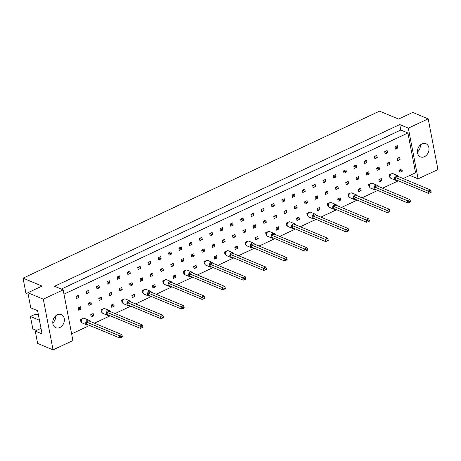 <?xml version="1.0" encoding="UTF-8"?>
<svg xmlns="http://www.w3.org/2000/svg" width="461" height="461" viewBox="0 0 461 461"><rect width="100%" height="100%" fill="white"/><g stroke="black" fill="none" stroke-linecap="round" stroke-linejoin="round"><path stroke-width="0.69" d="M417.533 152.966A7.14 5.538 112.6 0 0 420.455 156.896A7.14 5.538 112.6 0 0 426.696 155A7.14 5.538 112.6 0 0 428.874 147.653A7.14 5.538 112.6 0 0 425.952 143.723A7.14 5.538 112.6 0 0 419.712 145.613A7.14 5.538 112.6 0 0 417.533 152.966M417.418 152.072A7.14 5.538 112.6 0 0 420.386 144.956M52.9 323.801A7.14 5.538 112.6 0 0 55.821 327.736A7.14 5.538 112.6 0 0 62.062 325.841A7.14 5.538 112.6 0 0 64.246 318.488A7.14 5.538 112.6 0 0 61.319 314.558A7.14 5.538 112.6 0 0 55.078 316.453A7.14 5.538 112.6 0 0 52.9 323.801M52.785 322.907A7.14 5.538 112.6 0 0 55.752 315.791M27.862 292.735L43.299 299.172L53.061 349.87L37.629 343.433L35.243 331.056L42.072 333.902L37.6 310.702L30.778 307.856L27.862 292.735L42.043 286.091L23.05 278.173L379.582 111.13L398.575 119.053L412.756 112.409L428.188 118.846L437.95 169.544L418.098 178.845L408.337 128.146L428.188 118.846M41 328.359L35.243 331.056M23.05 278.173L25.96 293.288L28.144 294.199M39.439 320.251L30.432 316.494L32.812 328.872L36.569 330.433M30.432 316.494L34.045 314.8L37.612 314.465L38.39 314.788M53.061 349.87L72.913 340.57L63.151 289.871L43.299 299.172M61.29 289.093L400.782 130.037L399.727 124.556L54.542 286.281L63.151 289.871M399.727 124.556L408.337 128.146M409.864 175.411L418.098 178.845M403.168 178.545L415.557 172.742L407.904 133.004L400.782 130.037M386.917 163.257L387.361 165.539L389.793 164.398L389.349 162.116L386.917 163.257M384.687 151.652L385.125 153.939L387.557 152.798L387.119 150.517L384.687 151.652M391.666 173.751L389.153 174.857L389.591 177.139L390.15 177.376M399.445 170.034L399.883 172.316L402.315 171.181L401.877 168.893L399.445 170.034M397.209 158.434L397.653 160.716L400.079 159.581L399.641 157.293L397.209 158.434M394.979 146.834L395.417 149.116L397.849 147.975L397.405 145.693L394.979 146.834M398.367 180.798L382.59 188.192M377.784 190.439L362.006 197.832M357.206 200.086L341.422 207.479M336.622 209.726L320.844 217.119M316.039 219.367L300.261 226.76M295.461 229.013L279.677 236.407M274.877 238.654L259.099 246.047M254.293 248.3L238.516 255.688M233.715 257.941L217.938 265.334M213.132 267.582L197.354 274.975M192.554 277.228L176.77 284.621M171.97 286.869L156.193 294.262M151.387 296.509L135.609 303.903M130.809 306.156L115.031 313.549M110.225 315.797L94.447 323.19M89.641 325.443L71.622 333.885M63.975 294.147L407.904 133.004M378.861 179.675L379.305 181.962L381.737 180.821L381.293 178.54L378.861 179.675M371.082 183.392L368.575 184.498L369.013 186.78L369.572 187.016M358.283 189.321L358.721 191.603L361.153 190.468L360.715 188.18L358.283 189.321M350.498 193.038L347.992 194.144L348.43 196.426L348.989 196.657M337.7 198.962L338.138 201.25L340.57 200.109L340.132 197.827L337.7 198.962M329.92 202.679L327.408 203.785L327.852 206.067L328.411 206.303M317.116 208.608L317.56 210.89L319.992 209.749L319.548 207.467L317.116 208.608M309.337 212.319L306.83 213.426L307.268 215.713L307.827 215.944M296.538 218.249L296.976 220.531L299.408 219.396L298.97 217.108L296.538 218.249M288.759 221.966L286.246 223.072L286.684 225.354L287.243 225.585M275.955 227.89L276.398 230.177L278.824 229.036L278.386 226.754L275.955 227.89M268.175 231.606L265.663 232.713L266.106 234.995L266.665 235.231M255.377 237.536L255.815 239.818L258.246 238.677L257.803 236.395L255.377 237.536M247.592 241.247L245.085 242.353L245.523 244.641L246.082 244.872M234.793 247.177L235.231 249.459L237.663 248.323L237.225 246.036L234.793 247.177M227.014 250.893L224.501 252L224.945 254.282L225.498 254.518M214.209 256.817L214.653 259.105L217.085 257.964L216.641 255.682L214.209 256.817M206.43 260.534L203.923 261.641L204.361 263.923L204.92 264.159M193.632 266.464L194.069 268.746L196.501 267.611L196.063 265.323L193.632 266.464M185.846 270.181L183.34 271.287L183.778 273.569L184.337 273.799M173.048 276.104L173.486 278.392L175.918 277.251L175.48 274.969L173.048 276.104M165.269 279.821L162.756 280.928L163.2 283.21L163.759 283.446M152.47 285.751L152.908 288.033L155.34 286.892L154.896 284.61L152.47 285.751M144.685 289.462L142.178 290.568L142.616 292.856L143.175 293.087M131.886 295.392L132.324 297.673L134.756 296.538L134.318 294.251L131.886 295.392M124.107 299.108L121.595 300.215L122.032 302.497L122.591 302.727M111.303 305.032L111.746 307.32L114.172 306.179L113.734 303.897L111.303 305.032M103.523 308.749L101.011 309.855L101.455 312.137L102.014 312.374M90.725 314.679L91.163 316.961L93.595 315.82L93.157 313.538L90.725 314.679M82.94 318.39L80.433 319.496L80.871 321.784L81.43 322.014M374.395 156.475L374.833 158.757L377.265 157.622L376.827 155.334L374.395 156.475M364.104 161.298L364.542 163.58L366.973 162.439L366.535 160.157L364.104 161.298M353.812 166.116L354.255 168.403L356.687 167.262L356.244 164.98L353.812 166.116M343.526 170.939L343.964 173.221L346.395 172.086L345.952 169.798L343.526 170.939M333.234 175.762L333.672 178.044L336.104 176.903L335.666 174.621L333.234 175.762M322.942 180.579L323.38 182.867L325.812 181.726L325.374 179.444L322.942 180.579M312.65 185.403L313.088 187.685L315.52 186.549L315.082 184.262L312.65 185.403M302.358 190.226L302.802 192.508L305.228 191.367L304.79 189.085L302.358 190.226M292.067 195.049L292.51 197.331L294.942 196.19L294.498 193.908L292.067 195.049M281.78 199.867L282.218 202.149L284.65 201.013L284.212 198.731L281.78 199.867M271.489 204.69L271.927 206.972L274.358 205.837L273.92 203.549L271.489 204.69M261.197 209.513L261.635 211.795L264.067 210.654L263.629 208.372L261.197 209.513M250.905 214.33L251.349 216.618L253.775 215.477L253.337 213.195L250.905 214.33M240.613 219.154L241.057 221.436L243.489 220.3L243.045 218.013L240.613 219.154M230.327 223.977L230.765 226.259L233.197 225.118L232.753 222.836L230.327 223.977M220.035 228.794L220.473 231.082L222.905 229.941L222.467 227.659L220.035 228.794M209.743 233.618L210.181 235.899L212.613 234.764L212.175 232.477L209.743 233.618M199.452 238.441L199.895 240.723L202.321 239.582L201.883 237.3L199.452 238.441M189.16 243.258L189.604 245.546L192.035 244.405L191.592 242.123L189.16 243.258M178.874 248.081L179.312 250.363L181.743 249.228L181.3 246.94L178.874 248.081M168.582 252.905L169.02 255.187L171.452 254.046L171.014 251.764L168.582 252.905M158.29 257.722L158.728 260.01L161.16 258.869L160.722 256.587L158.29 257.722M147.998 262.545L148.436 264.827L150.868 263.692L150.43 261.404L147.998 262.545M137.706 267.368L138.15 269.65L140.576 268.509L140.138 266.228L137.706 267.368M127.42 272.186L127.858 274.474L130.29 273.333L129.846 271.051L127.42 272.186M117.129 277.009L117.567 279.291L119.998 278.156L119.56 275.874L117.129 277.009M106.837 281.832L107.275 284.114L109.706 282.979L109.269 280.691L106.837 281.832M96.545 286.656L96.983 288.938L99.415 287.797L98.977 285.515L96.545 286.656M86.253 291.473L86.697 293.761L89.123 292.62L88.685 290.338L86.253 291.473M75.961 296.296L76.405 298.578L78.837 297.443L78.393 295.155L75.961 296.296M376.631 168.075L377.069 170.363L379.501 169.222L379.063 166.94L376.631 168.075M366.339 172.898L366.777 175.18L369.209 174.045L368.771 171.757L366.339 172.898M356.048 177.721L356.486 180.003L358.917 178.862L358.479 176.58L356.048 177.721M345.756 182.539L346.199 184.826L348.625 183.685L348.188 181.404L345.756 182.539M335.464 187.362L335.908 189.644L338.339 188.509L337.896 186.221L335.464 187.362M325.178 192.185L325.616 194.467L328.048 193.326L327.604 191.044L325.178 192.185M314.886 197.003L315.324 199.29L317.756 198.149L317.318 195.867L314.886 197.003M304.594 201.826L305.032 204.108L307.464 202.973L307.026 200.685L304.594 201.826M294.302 206.649L294.74 208.931L297.172 207.79L296.734 205.508L294.302 206.649M284.011 211.466L284.454 213.754L286.886 212.613L286.442 210.331L284.011 211.466M273.725 216.29L274.162 218.572L276.594 217.436L276.151 215.149L273.725 216.29M263.433 221.113L263.871 223.395L266.302 222.254L265.864 219.972L263.433 221.113M253.141 225.93L253.579 228.218L256.011 227.077L255.573 224.795L253.141 225.93M242.849 230.754L243.287 233.036L245.719 231.9L245.281 229.618L242.849 230.754M232.557 235.577L233.001 237.859L235.427 236.724L234.989 234.436L232.557 235.577M222.271 240.4L222.709 242.682L225.141 241.541L224.697 239.259L222.271 240.4M211.979 245.217L212.417 247.505L214.849 246.364L214.411 244.082L211.979 245.217M201.688 250.041L202.125 252.323L204.557 251.187L204.119 248.9L201.688 250.041M191.396 254.864L191.834 257.146L194.265 256.005L193.827 253.723L191.396 254.864M181.104 259.681L181.548 261.969L183.974 260.828L183.536 258.546L181.104 259.681M170.812 264.505L171.256 266.786L173.688 265.651L173.244 263.364L170.812 264.505M160.526 269.328L160.964 271.61L163.396 270.469L162.952 268.187L160.526 269.328M150.234 274.145L150.672 276.433L153.104 275.292L152.666 273.01L150.234 274.145M139.942 278.968L140.38 281.25L142.812 280.115L142.374 277.827L139.942 278.968M129.65 283.792L130.094 286.074L132.52 284.933L132.082 282.651L129.65 283.792M119.359 288.609L119.802 290.897L122.234 289.756L121.79 287.474L119.359 288.609M109.073 293.432L109.511 295.714L111.942 294.579L111.499 292.291L109.073 293.432M98.781 298.255L99.219 300.537L101.651 299.396L101.213 297.115L98.781 298.255M88.489 303.073L88.927 305.361L91.359 304.22L90.921 301.938L88.489 303.073M78.197 307.896L78.635 310.178L81.067 309.043L80.629 306.761L78.197 307.896M55.637 317.779L54.421 317.272M395.037 146.805L397.849 147.975M397.273 158.405L400.079 159.581M399.503 170.005L402.315 171.181M378.925 179.652L381.737 180.821M358.341 189.292L361.153 190.468M337.757 198.933L340.57 200.109M317.18 208.579L319.992 209.749M296.596 218.22L299.408 219.396M276.012 227.867L278.824 229.036M255.434 237.507L258.246 238.677M234.851 247.148L237.663 248.323M214.273 256.794L217.085 257.964M193.689 266.435L196.501 267.611M173.106 276.076L175.918 277.251M152.528 285.722L155.34 286.892M131.944 295.363L134.756 296.538M111.366 305.009L114.172 306.179M90.782 314.65L93.595 315.82M384.745 151.629L387.557 152.798M374.453 156.446L377.265 157.622M364.161 161.269L366.973 162.439M353.875 166.093L356.687 167.262M343.583 170.91L346.395 172.086M333.291 175.733L336.104 176.903M323 180.556L325.812 181.726M312.708 185.374L315.52 186.549M302.422 190.197L305.228 191.367M292.13 195.02L294.942 196.19M281.838 199.838L284.65 201.013M271.546 204.661L274.358 205.837M261.254 209.484L264.067 210.654M250.963 214.302L253.775 215.477M240.677 219.125L243.489 220.3M230.385 223.948L233.197 225.118M220.093 228.771L222.905 229.941M209.801 233.589L212.613 234.764M199.509 238.412L202.321 239.582M189.223 243.235L192.035 244.405M178.931 248.053L181.743 249.228M168.64 252.876L171.452 254.046M158.348 257.699L161.16 258.869M148.056 262.516L150.868 263.692M137.77 267.34L140.576 268.509M127.478 272.163L130.29 273.333M117.186 276.98L119.998 278.156M106.894 281.804L109.706 282.979M96.603 286.627L99.415 287.797M86.316 291.444L89.123 292.62M76.025 296.267L78.837 297.443M386.981 163.229L389.793 164.398M376.689 168.046L379.501 169.222M366.397 172.869L369.209 174.045M356.105 177.692L358.917 178.862M345.813 182.516L348.625 183.685M335.527 187.333L338.339 188.509M325.236 192.156L328.048 193.326M314.944 196.98L317.756 198.149M304.652 201.797L307.464 202.973M294.36 206.62L297.172 207.79M284.074 211.443L286.886 212.613M273.782 216.261L276.594 217.436M263.49 221.084L266.302 222.254M253.198 225.907L256.011 227.077M242.907 230.725L245.719 231.9M232.621 235.548L235.427 236.724M222.329 240.371L225.141 241.541M212.037 245.189L214.849 246.364M201.745 250.012L204.557 251.187M191.453 254.835L194.265 256.005M181.167 259.652L183.974 260.828M170.875 264.476L173.688 265.651M160.584 269.299L163.396 270.469M150.292 274.122L153.104 275.292M140 278.94L142.812 280.115M129.708 283.763L132.52 284.933M119.422 288.586L122.234 289.756M109.13 293.403L111.942 294.579M98.838 298.227L101.651 299.396M88.547 303.05L91.359 304.22M78.255 307.867L81.067 309.043M398.448 176.58A2.547 1.977 112.6 0 0 397.509 175.549A2.547 1.977 112.6 0 0 395.279 176.229A2.547 1.977 112.6 0 0 394.501 178.851A2.547 1.977 112.6 0 0 395.544 180.257A2.547 1.977 112.6 0 0 396.933 180.199M397.509 175.549L393.054 173.693A2.547 1.977 112.6 0 0 390.824 174.373A2.547 1.977 112.6 0 0 390.046 176.995A2.547 1.977 112.6 0 0 391.089 178.401L395.544 180.257M395.089 177.329L428.033 191.067L430.465 189.932L397.52 176.194L395.089 177.329L395.532 179.617L428.471 193.355L428.033 191.067L430.107 192.047L430.234 192.686L431.202 192.231L431.081 191.592L430.107 192.047M431.081 191.592L430.465 189.932M428.471 193.355L430.234 192.686M389.153 174.857L390.237 175.307M377.864 186.221A2.547 1.977 112.6 0 0 376.925 185.195A2.547 1.977 112.6 0 0 374.695 185.869A2.547 1.977 112.6 0 0 373.917 188.497A2.547 1.977 112.6 0 0 374.96 189.897A2.547 1.977 112.6 0 0 376.355 189.846M376.925 185.195L372.471 183.34A2.547 1.977 112.6 0 0 370.246 184.014A2.547 1.977 112.6 0 0 369.468 186.642A2.547 1.977 112.6 0 0 370.511 188.042L374.96 189.897M374.511 186.976L407.449 200.714L409.881 199.573L376.937 185.835L374.511 186.976L374.949 189.258L407.893 202.996L407.449 200.714L409.529 201.688L409.65 202.327L410.624 201.872L410.497 201.232L409.529 201.688M410.497 201.232L409.881 199.573M407.893 202.996L409.65 202.327M368.575 184.498L369.659 184.953M357.281 195.862A2.547 1.977 112.6 0 0 356.341 194.836A2.547 1.977 112.6 0 0 354.117 195.51A2.547 1.977 112.6 0 0 353.339 198.138A2.547 1.977 112.6 0 0 354.382 199.544A2.547 1.977 112.6 0 0 355.771 199.486M356.341 194.836L351.893 192.98A2.547 1.977 112.6 0 0 349.663 193.655A2.547 1.977 112.6 0 0 348.885 196.282A2.547 1.977 112.6 0 0 349.928 197.688L354.382 199.544M353.927 196.617L386.871 210.354L389.303 209.213L356.359 195.476L353.927 196.617L354.365 198.898L387.309 212.636L386.871 210.354L388.946 211.328L389.067 211.968L390.041 211.513L389.92 210.873L388.946 211.328M389.92 210.873L389.303 209.213M387.309 212.636L389.067 211.968M347.992 194.144L349.075 194.594M336.703 205.508A2.547 1.977 112.6 0 0 335.764 204.477A2.547 1.977 112.6 0 0 333.534 205.157A2.547 1.977 112.6 0 0 332.756 207.784A2.547 1.977 112.6 0 0 333.799 209.185A2.547 1.977 112.6 0 0 335.193 209.127M335.764 204.477L331.309 202.621A2.547 1.977 112.6 0 0 329.079 203.301A2.547 1.977 112.6 0 0 328.301 205.923A2.547 1.977 112.6 0 0 329.35 207.329L333.799 209.185M333.343 206.257L366.288 219.995L368.719 218.86L335.775 205.122L333.343 206.257L333.787 208.545L366.731 222.283L366.288 219.995L368.362 220.975L368.489 221.614L369.457 221.159L369.336 220.519L368.362 220.975M369.336 220.519L368.719 218.86M366.731 222.283L368.489 221.614M327.408 203.785L328.491 204.235M316.119 215.149A2.547 1.977 112.6 0 0 315.18 214.123A2.547 1.977 112.6 0 0 312.95 214.797A2.547 1.977 112.6 0 0 312.172 217.425A2.547 1.977 112.6 0 0 313.221 218.825A2.547 1.977 112.6 0 0 314.609 218.773M315.18 214.123L310.731 212.267A2.547 1.977 112.6 0 0 308.501 212.942A2.547 1.977 112.6 0 0 307.723 215.569A2.547 1.977 112.6 0 0 308.766 216.97L313.221 218.825M312.765 215.904L345.71 229.641L348.136 228.5L315.197 214.763L312.765 215.904L313.203 218.186L346.148 231.923L345.71 229.641L347.784 230.615L347.905 231.255L348.879 230.8L348.752 230.16L347.784 230.615M348.752 230.16L348.136 228.5M346.148 231.923L347.905 231.255M306.83 213.426L307.913 213.881M295.541 224.795A2.547 1.977 112.6 0 0 294.596 223.764A2.547 1.977 112.6 0 0 292.372 224.444A2.547 1.977 112.6 0 0 291.594 227.066A2.547 1.977 112.6 0 0 292.637 228.472A2.547 1.977 112.6 0 0 294.026 228.414M294.596 223.764L290.148 221.908A2.547 1.977 112.6 0 0 287.918 222.582A2.547 1.977 112.6 0 0 287.14 225.21A2.547 1.977 112.6 0 0 288.183 226.616L292.637 228.472M292.182 225.544L325.126 239.282L327.558 238.147L294.614 224.409L292.182 225.544L292.62 227.832L325.564 241.57L325.126 239.282L327.201 240.262L327.322 240.896L328.295 240.44L328.174 239.801L327.201 240.262M328.174 239.801L327.558 238.147M325.564 241.57L327.322 240.896M286.246 223.072L287.33 223.522M274.958 234.436A2.547 1.977 112.6 0 0 274.018 233.41A2.547 1.977 112.6 0 0 271.788 234.084A2.547 1.977 112.6 0 0 271.01 236.712A2.547 1.977 112.6 0 0 272.053 238.112A2.547 1.977 112.6 0 0 273.448 238.06M274.018 233.41L269.564 231.549A2.547 1.977 112.6 0 0 267.34 232.229A2.547 1.977 112.6 0 0 266.556 234.851A2.547 1.977 112.6 0 0 267.605 236.257L272.053 238.112M271.604 235.191L304.542 248.928L306.974 247.788L274.03 234.05L271.604 235.191L272.042 237.473L304.986 251.21L304.542 248.928L306.617 249.902L306.744 250.542L307.718 250.087L307.591 249.447L306.617 249.902M307.591 249.447L306.974 247.788M304.986 251.21L306.744 250.542M265.663 232.713L266.752 233.162M254.374 244.076A2.547 1.977 112.6 0 0 253.435 243.051A2.547 1.977 112.6 0 0 251.205 243.725A2.547 1.977 112.6 0 0 250.427 246.353A2.547 1.977 112.6 0 0 251.476 247.759A2.547 1.977 112.6 0 0 252.864 247.701M253.435 243.051L248.986 241.195A2.547 1.977 112.6 0 0 246.756 241.869A2.547 1.977 112.6 0 0 245.978 244.497A2.547 1.977 112.6 0 0 247.021 245.897L251.476 247.759M251.02 244.831L283.964 258.569L286.396 257.428L253.452 243.69L251.02 244.831L251.458 247.113L284.402 260.851L283.964 258.569L286.039 259.543L286.16 260.183L287.134 259.727L287.013 259.088L286.039 259.543M287.013 259.088L286.396 257.428M284.402 260.851L286.16 260.183M245.085 242.353L246.168 242.809M233.796 253.723A2.547 1.977 112.6 0 0 232.857 252.691A2.547 1.977 112.6 0 0 230.627 253.371A2.547 1.977 112.6 0 0 229.849 255.993A2.547 1.977 112.6 0 0 230.892 257.399A2.547 1.977 112.6 0 0 232.281 257.342M232.857 252.691L228.402 250.836A2.547 1.977 112.6 0 0 226.172 251.516A2.547 1.977 112.6 0 0 225.394 254.138A2.547 1.977 112.6 0 0 226.443 255.544L230.892 257.399M230.437 254.472L263.381 268.21L265.813 267.075L232.868 253.337L230.437 254.472L230.88 256.76L263.819 270.498L263.381 268.21L265.455 269.189L265.582 269.829L266.55 269.374L266.429 268.734L265.455 269.189M266.429 268.734L265.813 267.075M263.819 270.498L265.582 269.829M224.501 252L225.585 252.449M213.213 263.364A2.547 1.977 112.6 0 0 212.273 262.338A2.547 1.977 112.6 0 0 210.043 263.012A2.547 1.977 112.6 0 0 209.265 265.64A2.547 1.977 112.6 0 0 210.308 267.04A2.547 1.977 112.6 0 0 211.703 266.988M212.273 262.338L207.819 260.482A2.547 1.977 112.6 0 0 205.594 261.156A2.547 1.977 112.6 0 0 204.817 263.784A2.547 1.977 112.6 0 0 205.86 265.184L210.308 267.04M209.859 264.118L242.803 277.856L245.229 276.715L212.285 262.977L209.859 264.118L210.297 266.4L243.241 280.138L242.803 277.856L244.877 278.83L244.998 279.47L245.972 279.014L245.846 278.375L244.877 278.83M245.846 278.375L245.229 276.715M243.241 280.138L244.998 279.47M203.923 261.641L205.007 262.096M192.629 273.004A2.547 1.977 112.6 0 0 191.69 271.978A2.547 1.977 112.6 0 0 189.465 272.653A2.547 1.977 112.6 0 0 188.687 275.28A2.547 1.977 112.6 0 0 189.73 276.686A2.547 1.977 112.6 0 0 191.119 276.629M191.69 271.978L187.241 270.123A2.547 1.977 112.6 0 0 185.011 270.797A2.547 1.977 112.6 0 0 184.233 273.425A2.547 1.977 112.6 0 0 185.276 274.831L189.73 276.686M189.275 273.759L222.219 287.497L224.651 286.356L191.707 272.618L189.275 273.759L189.713 276.041L222.657 289.779L222.219 287.497L224.294 288.471L224.415 289.11L225.389 288.655L225.268 288.016L224.294 288.471M225.268 288.016L224.651 286.356M222.657 289.779L224.415 289.11M183.34 271.287L184.423 271.736M172.051 282.651A2.547 1.977 112.6 0 0 171.112 281.619A2.547 1.977 112.6 0 0 168.882 282.299A2.547 1.977 112.6 0 0 168.104 284.921A2.547 1.977 112.6 0 0 169.147 286.327A2.547 1.977 112.6 0 0 170.541 286.269M171.112 281.619L166.657 279.764A2.547 1.977 112.6 0 0 164.427 280.444A2.547 1.977 112.6 0 0 163.649 283.066A2.547 1.977 112.6 0 0 164.698 284.472L169.147 286.327M168.691 283.4L201.636 297.138L204.067 296.002L171.123 282.265L168.691 283.4L169.135 285.687L202.079 299.425L201.636 297.138L203.71 298.117L203.837 298.757L204.805 298.302L204.684 297.662L203.71 298.117M204.684 297.662L204.067 296.002M202.079 299.425L203.837 298.757M162.756 280.928L163.839 281.377M151.467 292.291A2.547 1.977 112.6 0 0 150.528 291.266A2.547 1.977 112.6 0 0 148.298 291.94A2.547 1.977 112.6 0 0 147.52 294.567A2.547 1.977 112.6 0 0 148.569 295.968A2.547 1.977 112.6 0 0 149.958 295.916M150.528 291.266L146.079 289.41A2.547 1.977 112.6 0 0 143.849 290.084A2.547 1.977 112.6 0 0 143.071 292.712A2.547 1.977 112.6 0 0 144.114 294.112L148.569 295.968M148.114 293.046L181.058 306.784L183.49 305.643L150.545 291.905L148.114 293.046L148.551 295.328L181.496 309.066L181.058 306.784L183.132 307.758L183.253 308.397L184.227 307.942L184.1 307.303L183.132 307.758M184.1 307.303L183.49 305.643M181.496 309.066L183.253 308.397M142.178 290.568L143.262 291.024M130.889 301.938A2.547 1.977 112.6 0 0 129.95 300.906A2.547 1.977 112.6 0 0 127.72 301.586A2.547 1.977 112.6 0 0 126.942 304.208A2.547 1.977 112.6 0 0 127.985 305.614A2.547 1.977 112.6 0 0 129.374 305.557M129.95 300.906L125.496 299.051A2.547 1.977 112.6 0 0 123.266 299.725A2.547 1.977 112.6 0 0 122.488 302.353A2.547 1.977 112.6 0 0 123.531 303.759L127.985 305.614M127.53 302.687L160.474 316.425L162.906 315.289L129.962 301.552L127.53 302.687L127.968 304.975L160.912 318.712L160.474 316.425L162.549 317.399L162.67 318.038L163.643 317.583L163.522 316.943L162.549 317.399M163.522 316.943L162.906 315.289M160.912 318.712L162.67 318.038M121.595 300.215L122.678 300.664M110.306 311.578A2.547 1.977 112.6 0 0 109.366 310.553A2.547 1.977 112.6 0 0 107.136 311.227A2.547 1.977 112.6 0 0 106.358 313.855A2.547 1.977 112.6 0 0 107.401 315.255A2.547 1.977 112.6 0 0 108.796 315.203M109.366 310.553L104.912 308.691A2.547 1.977 112.6 0 0 102.688 309.371A2.547 1.977 112.6 0 0 101.91 311.993A2.547 1.977 112.6 0 0 102.953 313.399L107.401 315.255M106.952 312.333L139.89 326.071L142.322 324.93L109.378 311.192L106.952 312.333L107.39 314.615L140.334 328.353L139.89 326.071L141.965 327.045L142.092 327.685L143.066 327.229L142.939 326.59L141.965 327.045M142.939 326.59L142.322 324.93M140.334 328.353L142.092 327.685M101.011 309.855L102.1 310.305M89.722 321.219A2.547 1.977 112.6 0 0 88.783 320.193A2.547 1.977 112.6 0 0 86.559 320.868A2.547 1.977 112.6 0 0 85.775 323.495A2.547 1.977 112.6 0 0 86.824 324.901A2.547 1.977 112.6 0 0 88.212 324.844M88.783 320.193L84.334 318.338A2.547 1.977 112.6 0 0 82.104 319.012A2.547 1.977 112.6 0 0 81.326 321.64A2.547 1.977 112.6 0 0 82.369 323.04L86.824 324.901M86.368 321.974L119.313 335.712L121.744 334.571L88.8 320.833L86.368 321.974L86.806 324.256L119.751 337.994L119.313 335.712L121.387 336.686L121.508 337.325L122.482 336.87L122.361 336.23L121.387 336.686M122.361 336.23L121.744 334.571M119.751 337.994L121.508 337.325M80.433 319.496L81.516 319.951"/></g></svg>
